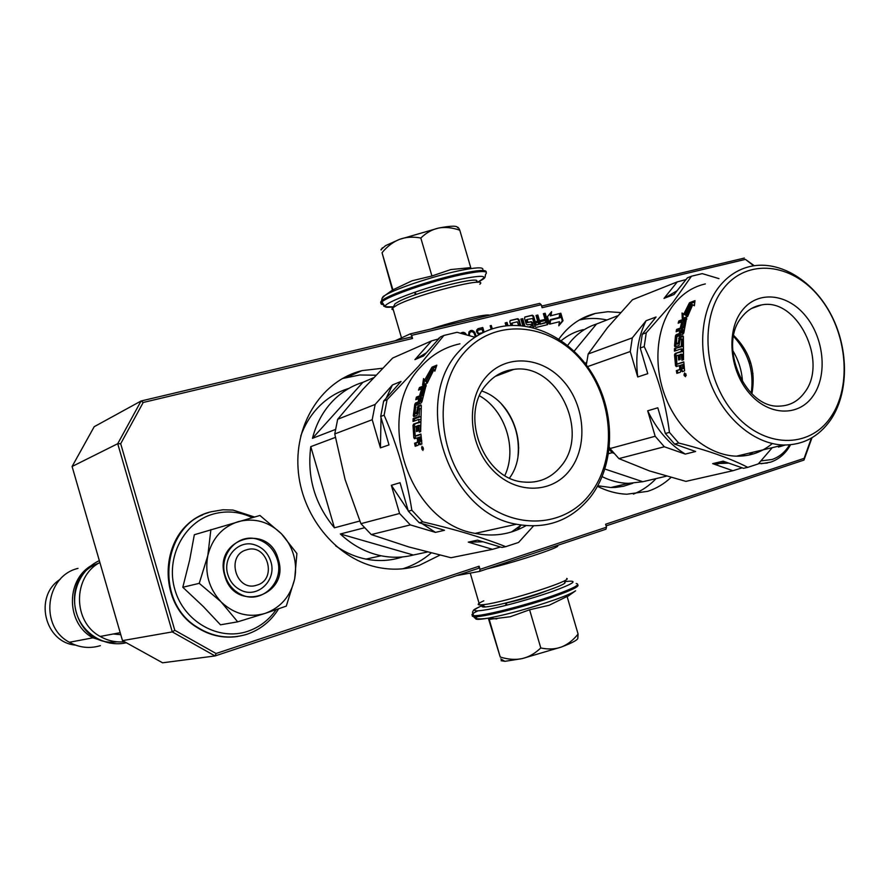 <?xml version="1.0" encoding="UTF-8"?>
<svg xmlns="http://www.w3.org/2000/svg" width="889" height="889" viewBox="0 0 889 889"><rect width="100%" height="100%" fill="white"/><g stroke="black" fill="none" stroke-linecap="round" stroke-linejoin="round"><path stroke-width="1.33" d="M439.899 555.136L419.286 565.36C405.417 569.805 391.049 570.349 376.18 567.015C335.386 557.825 300.971 515.098 298.071 468.492C294.892 421.875 323.318 380.003 362.045 370.602L382.603 368.257M402.706 568.804L403.739 568.482C413.874 565.16 423.008 559.992 431.143 552.98M375.925 375.214L359.767 374.98L342.254 378.558M558.892 339.031C568.527 325.718 580.661 317.184 595.308 313.439L607.876 311.706L620.522 312.55M670.973 477.482C664.15 483.872 656.415 488.483 647.759 491.328L626.889 494.217C616.955 493.839 607.154 491.217 597.497 486.327M633.424 494.106C641.991 490.695 649.537 485.527 656.082 478.604M606.943 319.973C597.564 317.929 588.351 317.94 579.306 319.996M456.779 575.561L479.593 571.405L480.038 569.338L606.498 527.21L605.62 524.232L804.123 458.357L811.413 438.066M606.498 527.21L605.954 529.211L479.593 571.405M122.493 640.625L172.288 631.901L215.06 655.949L162.598 662.805L122.493 640.625L72.087 466.503L94.19 426.709L141.073 400.995L411.085 337.031L412.552 338.476L143.207 402.473L120.693 443.722L174.777 630.268L216.06 653.504L479.127 566.204L480.038 569.338M479.127 566.204L478.682 568.271L215.06 655.949L216.06 653.504M411.64 335.353L410.173 333.908L539.701 303.382L541.223 304.727L411.64 335.353L412.552 338.476M395.172 340.798L410.173 333.908M753.694 265.789L745.427 259.388L542.101 307.705L541.223 304.727M754.239 265.7L745.427 259.388M606.109 525.888L803.956 460.08L811.99 437.732M803.956 460.08L804.123 458.357M507.997 325.663L507.041 322.418L505.163 322.874L506.041 325.863M520.798 325.663L518.998 319.551L517.776 318.684L510.397 320.462L509.83 321.751L510.919 325.474M524.899 326.13L522.71 318.662L520.854 319.107L522.843 325.863M533.6 327.863L532.433 322.463L531.222 321.607L527.977 322.385L527.121 319.462L532.655 318.506L535.022 326.563L536.234 327.419L547.58 324.641L548.146 323.352L545.19 313.261L543.368 313.695L545.046 319.407L540.301 320.551L540.623 321.618L545.357 320.473L545.89 322.318L540.49 324.018L537.845 315.028L536.011 315.462L537.689 321.185L535.267 321.774L533.589 316.051L532.378 315.195L525.077 316.94L524.51 318.229L526.199 323.974L527.41 324.829L530.966 324.352L531.211 326.274L528.988 326.819M512.464 325.407L512.097 323.074L517.298 321.818L518.709 325.507M558.781 325.796L563.037 320.729L560.837 313.228L560.103 317.706L550.658 320.007L549.991 324.052L559.448 321.729L558.781 325.796M550.98 315.617L551.625 311.683L547.402 316.673L549.591 324.152L550.335 319.64L559.792 317.351L560.448 313.328L550.302 315.895L550.847 312.606M492.273 328.863L491.284 325.496L490.15 325.763L491.173 329.241M484.116 332.097L482.783 327.53L478.226 328.619L476.782 329.952L476.493 331.73L478.504 334.42M476.104 335.986L474.582 332.186L472.003 330.364L468.959 331.83L468.603 335.409M466.592 334.853L463.769 332.342L460.691 333.253M439.588 337.887L438.844 338.731M143.207 402.473L141.073 400.995L117.726 443.711L72.087 466.503M120.693 443.722L117.726 443.711L172.288 631.901L174.777 630.268M744.371 258.066L541.623 306.094M507.041 322.418L505.196 322.985M507.275 325.73L506.386 322.696M520.032 325.596L518.343 319.829L517.12 318.973L510.042 320.662M522.71 318.662L520.887 319.218M524.132 326.03L522.054 318.94M530.611 326.53L529.244 326.874M530.544 326.552L531.211 326.274L530.544 326.552M535.267 321.774L534.6 322.051L532.922 316.328L531.711 315.473L524.732 317.14M537.689 321.185L534.6 322.051M537.845 315.028L536.045 315.573M540.49 324.018L539.812 324.296L537.178 315.306M545.101 322.985L539.812 324.296M545.035 323.018L545.702 322.74L545.035 323.018M545.046 319.407L540.334 320.662M545.19 313.261L543.401 313.817M547.257 324.718L544.524 313.539M533.1 327.741L531.766 322.74L530.555 321.885L527.321 322.663L526.266 320.162L527.044 319.484L526.455 319.74M511.742 325.43L511.253 323.785L512.031 323.107L511.442 323.352M563.037 320.729L562.359 321.007L560.57 314.895M558.892 325.13L562.359 321.007M560.103 317.706L550.635 320.129M560.448 313.328L550.302 315.895M559.137 317.506L559.77 313.606M550.335 319.64L549.191 322.785M491.284 325.496L490.183 325.874M491.606 329.086L490.628 325.774M482.783 327.53L477.782 328.852M483.483 332.397L482.138 327.808M472.003 330.364L470.203 330.686M473.159 330.819L471.37 330.641M473.937 331.364L472.526 331.097M474.582 332.186L473.292 331.641M474.982 332.83L473.948 332.464M475.504 333.92L474.859 334.197L474.337 333.108M475.459 336.253L474.859 334.197M462.736 332.342L461.324 332.797M463.769 332.342L462.102 332.619M464.925 332.797L463.125 332.619M465.769 333.575L464.291 333.075M465.647 334.597L465.136 333.853M439.51 337.976L438.688 338.231M537.756 324.785L535.456 324.974L534.911 323.129L535.578 322.851L538.012 322.263L538.545 324.107L535.856 325.252M477.06 331.964L477.793 330.319L482.049 329.174L483.049 332.586L478.16 333.642L477.06 331.964L477.693 330.952L477.049 331.23M482.405 332.864L478.804 333.742M468.959 335.509L469.603 332.286L472.148 331.553L474.026 333.053L475.082 335.986M535.578 322.851L536.523 324.985M477.693 330.952L477.938 330.408L477.293 330.686M479.438 333.464L478.16 333.642M478.804 333.375L477.649 333.286M478.293 333.008L477.26 332.642M477.904 332.364L477.704 331.686M469.648 335.586L469.436 334.164L468.792 334.442M469.436 334.164L469.803 332.608L469.159 332.886M469.803 332.608L470.237 332.008L469.603 332.286M470.237 332.008L471.126 331.553M462.28 333.675L463.914 333.531L465.225 334.475M246.642 549.824C225.295 555.225 236.141 592.585 256.899 585.129C277.946 579.45 267.278 542.779 246.642 549.824M99.868 562.493C72.654 576.717 72.654 621.911 100.213 636.457C107.836 640.791 115.937 642.558 124.516 641.747M98.668 563.215C56.852 577.439 73.298 648.281 117.026 641.802M90.878 565.849C65.43 580.928 66.475 623.856 92.934 637.824L109.903 643.125M77.999 568.382C45.428 575.95 39.183 626.701 69.42 642.269C79.332 647.725 89.645 648.848 100.357 645.658M60.241 579.295C33.582 595.897 44.372 642.514 75.554 645.125M293.537 554.725C291.148 546.679 287.114 539.69 281.424 533.767L296.893 553.514L294.715 578.506C296.181 570.527 295.781 562.593 293.537 554.725M270.812 561.526C277.112 580.161 257.343 599.097 240.519 590.007C234.274 586.796 230.051 581.673 227.851 574.638C222.128 557.27 238.73 539.234 254.81 544.857C262.755 547.546 268.089 553.102 270.812 561.526M276.079 609.743C268.856 620.144 259.366 627.345 247.62 631.346C218.672 641.213 183.979 621.833 174.877 589.618C165.343 557.536 184.045 521.921 213.527 513.964C226.806 510.419 239.719 511.642 252.276 517.631M278.257 559.381C290.514 595.641 234.696 613.688 224.773 575.728C212.827 538.39 269.145 522.187 278.257 559.381M203.248 606.476L220.483 624.811L237.696 621.833L220.917 601.686L199.247 583.34L207.815 555.603C212.271 538.134 222.472 526.799 238.43 521.587C254.621 517.62 268.956 521.676 281.424 533.767L259.932 515.464L194.335 534.734L189.657 560.081L182.801 587.262L203.248 606.476M210.893 529.577L207.815 555.603C204.614 573.216 208.982 588.574 220.917 601.686M294.715 578.506L294.492 579.617C290.459 596.241 280.835 607.443 265.622 613.221L264.6 613.554C248.831 617.855 234.54 614.177 221.728 602.509M294.492 579.617L286.291 606.12L265.622 613.221M264.6 613.554L237.696 621.833M182.801 587.262L199.247 583.34M277.324 559.659C285.058 582.473 260.633 605.587 240.119 594.063C232.751 590.118 227.762 583.962 225.161 575.594C218.272 554.636 238.041 532.844 257.454 539.267C267.322 542.446 273.945 549.235 277.324 559.659M749.271 363.123L750.816 363.023M789.543 444.867C785.12 452.145 779.264 457.035 771.985 459.513L761.006 460.891M745.049 455.735L743.215 454.568M751.627 374.025L753.005 373.602M785.22 445.045L778.486 447.056L778.208 446.245M546.291 591.007L539.623 593.508C525.81 598.208 513.32 601.653 502.185 603.842M426.964 290.881L440.9 286.791M380.959 249.62L385.57 245.631L399.517 239.363C393.171 241.875 387.348 246.32 382.037 252.698L392.438 290.125M477.215 282.313C489.917 275.512 484.283 274.512 460.291 279.313C417.219 288.469 364.157 310.75 393.394 306.849C385.293 306.916 382.248 306.416 384.248 305.416L381.948 301.916C380.225 303.493 380.725 304.416 383.426 304.66M482.86 269.523C483.449 266.922 475.348 267.367 458.546 270.856C432.287 276.39 393.471 289.458 384.659 295.626L381.992 298.426M392.771 289.892L412.085 280.768L431.932 275.99L450.845 269.567L470.748 267.622L459.791 230.207C452.168 227.584 445.122 226.862 438.677 228.04L399.517 239.363C405.917 237.007 413.018 236.563 420.819 238.019C426.331 232.718 432.287 229.384 438.677 228.04C451.123 225.684 457.435 225.606 457.624 227.784C457.779 226.695 458.502 227.506 459.791 230.207M431.932 275.99L420.819 238.019M415.763 293.359L414.941 293.659M392.982 290.158L382.037 252.698M477.649 610.954C471.792 613.754 470.448 615.31 473.615 615.633L472.481 612.11C474.482 609.754 470.548 610.876 482.66 605.365C470.303 610.932 472.226 612.265 488.472 609.387C508.008 605.309 529.099 599.419 551.758 591.685C574.705 583.251 579.106 579.895 564.971 581.617M477.604 616.588C472.881 619.666 476.504 620.178 488.472 618.133L488.517 618.122C508.597 614.188 530.711 608.065 554.858 599.753C565.704 595.874 572.616 592.885 575.605 590.785L567.182 596.797M529.6 609.776L540.779 647.959C548.335 649.57 555.203 649.259 561.359 647.036C567.471 644.647 573.049 640.324 578.094 634.057L567.082 596.452L549.124 605.276L529.6 609.776L510.342 616.722L489.217 619.377L500.229 657.038C508.13 659.482 515.431 660.005 522.132 658.616L561.359 647.036C572.849 642.647 578.339 639.613 577.817 637.946M488.572 618.144L488.972 619.511L488.45 618.133L496.795 618.933M540.779 647.959C535 653.504 528.788 657.06 522.132 658.616L504.896 661.327L501.096 660.694M500.229 657.038L488.317 618.155M578.094 634.057L577.828 637.924M488.594 618.144L489.028 619.622M506.641 604.076L505.785 604.276M484.172 604.609C480.871 606.465 481.293 607.254 485.438 606.954L488.317 606.62C508.908 604.02 570.971 584.117 564.637 582.228M483.816 600.808C478.215 603.331 476.793 604.709 479.549 604.942L484.894 604.498C506.919 601.653 573.605 580.306 566.715 578.406M487.172 568.871C518.298 561.459 566.749 545.19 556.336 545.779M476.048 282.091C485.416 274.368 418.808 290.947 399.083 301.371L395.094 303.727L394.083 305.583M479.804 284.224C490.006 276.001 418.475 293.837 397.339 304.949L392.216 308.216L391.927 309.294L393.316 309.872M489.428 315.228C486.694 313.573 456.079 320.74 430.554 329.097M804.523 392.56C798.211 401.161 790.021 405.673 779.964 406.084C745.149 409.196 717.534 345.321 741.759 317.14C747.049 310.361 753.605 306.305 761.417 304.971C797.155 297.137 828.792 362.001 804.523 392.56M812.946 396.105C798.466 417.041 768.418 416.063 749.005 392.838C729.369 369.924 726.157 330.852 741.982 310.706C757.517 290.203 787.276 293.203 805.634 315.973C824.214 338.453 827.726 375.491 812.946 396.105M830.615 417.352C852.518 386.104 847.128 330.941 819.469 297.193C792.143 263.022 747.371 257.732 723.513 288.481C699.221 318.695 703.932 378.47 734.003 413.218C763.707 448.423 809.146 449.101 830.615 417.352M830.304 420.397C848.851 393.649 849.106 349.755 831.482 315.439C813.946 281.08 780.175 259.944 750.649 266.356C738.27 269.134 727.769 275.923 719.134 286.736C700.688 310.128 697.243 350.766 711.367 385.337C725.457 419.941 755.294 444.189 783.398 445.011C802.823 445.156 818.458 436.955 830.304 420.397M705.344 283.924C693.187 286.691 682.841 293.326 674.329 303.805C656.126 326.507 652.537 365.712 666.194 398.972C679.807 432.243 708.911 455.49 736.47 456.168C750.005 456.401 761.94 452.19 772.297 443.555M718.979 278.635L702.254 273.623L691.475 276.201L672.684 302.793L646.259 332.775L644.214 346.588C657.249 373.558 665.65 402.15 669.439 432.376L665.361 433.488L657.804 407.795L647.681 410.796L655.171 436.266L610.01 448.545L609.398 447.223M583.362 329.608C575.283 331.508 567.927 335.175 561.281 340.62M567.66 345.377L570.316 341.943C577.628 333.242 586.351 327.263 596.497 324.041L617.588 315.817M742.526 382.059C741.882 370.713 738.603 360.178 732.703 350.466M733.569 336.398C748.36 352.544 754.25 371.469 751.227 393.16M733.747 335.509C750.049 351.744 756.083 371.169 751.872 393.794M690.742 304.082L685.586 315.251L687.664 316.517L682.252 318.495L682.052 313.006L683.797 314.106L689.275 303.138L690.742 304.082M694.365 305.76L692.698 304.716L687.819 316.039L685.975 314.895L691.164 303.749L689.542 302.704L694.998 300.638L694.365 305.76M683.819 362.201L677.196 364.034L683.774 361.867L684.619 370.88L682.219 371.658L680.896 370.257L680.274 372.28L676.851 373.369L676.318 370.635L679.318 369.668L679.774 368.313L679.329 365.601L676.318 366.59L675.518 365.679L674.529 354.767L675.151 353.478L681.296 351.399L681.241 348.832L674.451 351.155L674.462 348.632L681.252 346.299L681.607 339.109L680.029 339.665L679.052 345.477L675.062 346.843L674.529 345.999L675.451 335.875L676.251 334.642L679.24 333.586L679.763 330.464L676.129 331.753L676.596 329.43L683.385 326.996L684.841 321.096L683.374 321.307L682.007 326.619L680.441 327.185L681.796 321.874L678.163 323.196L678.84 320.962L686.541 318.151L683.819 332.919L683.019 334.153L676.829 336.709L676.385 343.876L678.274 342.832L679.396 337.087L682.93 335.864L683.363 336.675L683.519 359.701L681.93 360.234L681.174 354.2L679.841 354.655L680.207 359.467L678.629 359.989L678.263 355.178L676.429 355.8L676.885 363.679L678.207 364.012M685.53 376.692L683.985 375.158L684.608 372.902L685.53 376.692M678.674 443.022C706.966 450.101 730.002 458.213 747.771 467.347L743.526 468.314L723.157 461.158L712.656 463.636L732.925 470.714L685.886 481.371L649.47 470.926L618.9 458.613L664.316 446.767L685.275 454.079L695.631 451.49L674.573 444.089L678.674 443.022L669.439 432.376M747.771 467.347L758.317 463.891L772.263 447.667M687.586 316.54L685.586 315.251M690.609 304.305L689.275 303.138M690.197 304.049L684.808 314.85L683.797 314.106M684.808 314.85L682.052 313.006M683.208 318.151L683.052 313.784M690.775 303.493L694.765 302.004M691.164 303.749L692.109 304.638L687.019 315.539M679.707 359.634L679.374 355.289L678.263 355.178M681.285 354.222L682.563 354.644L682.996 359.878M679.396 337.087L680.507 337.476L683.374 336.464M680.507 337.476L679.385 343.132L677.996 343.321M676.418 343.865L679.107 343.621M678.84 320.962L679.885 321.618L686.841 319.084M679.885 321.618L679.552 322.696M681.752 326.708L682.852 322.496L681.796 321.874M684.852 320.918L685.897 321.718L684.463 327.519L683.385 326.996M676.596 329.43L677.674 329.952L684.463 327.519M677.674 329.952L677.396 331.308M676.251 334.642L677.351 335.086L680.341 334.031L680.863 330.952L679.763 330.464M680.341 334.031L679.24 333.586M677.351 335.086L676.551 336.298L675.684 346.632M681.552 338.853L682.719 339.454L682.374 346.532L681.252 346.299M674.462 348.632L682.374 346.532M675.573 348.866L675.562 350.777M675.151 353.478L682.419 351.555L682.363 349.033L681.241 348.832M682.419 351.555L681.296 351.399M676.273 353.622L675.651 354.9L676.951 366.379M676.318 370.635L680.407 369.557L680.429 365.557L679.329 365.601M677.407 370.524L677.896 373.036M682.574 371.28L681.985 370.124L680.896 370.257M683.941 330.208L683.23 333.008L680.807 333.031L681.341 329.897L682.719 329.419L683.941 330.208L682.841 329.508M683.597 364.523L683.974 368.402L681.552 368.946L680.907 365.09L683.597 364.523M686.208 375.48L684.519 375.903L684.997 374.947L684.108 374.258L685.852 373.724M587.562 366.612L630.257 351.522L637.735 376.969L647.77 373.669L640.224 347.999L644.214 346.588M646.259 332.775L642.269 334.231L640.224 347.999M642.269 334.231L656.06 316.995L646.059 320.751L632.301 337.864L588.174 353.978L607.398 327.763L632.468 299.737L677.318 281.857L664.016 298.393L674.084 294.481L687.419 277.824L691.475 276.201M712.656 463.636L728.802 463.147M749.105 455.035L752.983 452.245M732.925 470.714L742.137 467.825M665.361 433.488L674.573 444.089M647.681 410.796C656.871 429.909 669.395 444.344 685.275 454.079M655.171 436.266L664.316 446.767M610.01 448.545L618.9 458.613M683.23 333.008L682.13 332.564L682.852 329.719M682.13 332.564L680.807 333.031M681.552 368.946L683.974 368.402L682.885 368.513L682.496 364.568M684.886 374.502L684.197 374.636M685.619 373.769L686.219 375.402L684.519 375.903M646.059 320.751C637.913 337.264 635.146 356 637.735 376.969M632.301 337.864L630.257 351.522M588.174 353.978L586.329 364.923M677.085 290.736L664.016 298.393M685.997 279.602L677.318 281.857M685.619 374.891L685.152 374.325L685.619 374.891M612.81 452.001L612.199 452.69L613.888 453.268M586.707 361.967L585.873 363.001L586.54 363.179M574.194 351.122L596.497 324.041M585.662 364.034L585.873 363.001L585.084 363.279M608.576 453.657L612.199 452.69L609.165 449.378M666.361 476.193L642.814 481.716L604.953 469.048M597.797 485.783L610.832 487.528L615.71 487.405L623.667 486.227L632.768 483.283M642.814 481.716L628.456 483.36C619.589 483.172 610.821 480.938 602.164 476.671M506.697 410.251L509.397 414.985M518.176 442.644L518.698 448.056M417.63 442.289L417.586 441.589M560.903 466.325C551.069 478.249 538.534 483.472 523.31 481.994C483.183 479.238 458.824 413.718 486.972 383.926C494.295 375.514 503.23 370.669 513.786 369.402C557.047 362.479 590.629 432.243 560.903 466.325M569.582 470.448C551.236 494.362 514.575 494.34 491.628 468.936C468.381 443.878 465.847 400.128 485.939 377.114C505.685 353.7 541.879 356.256 563.426 381.125C585.262 405.673 588.262 446.9 569.582 470.448M590.352 493.617C618.022 457.902 613.332 396.616 580.895 359.767C548.88 322.451 494.473 317.662 464.114 352.766C433.243 387.271 436.855 454.312 472.504 492.306C507.708 530.833 563.193 529.866 590.352 493.617M590.607 496.795C613.943 466.381 615.81 417.752 595.874 380.081C576.028 342.365 536.1 319.462 499.885 326.852C484.261 330.152 470.848 338.109 459.624 350.722C411.029 400.583 447.967 513.264 516.409 524.232C546.713 529.633 571.449 520.487 590.607 496.795M459.946 343.821C444.733 347.088 431.643 354.811 420.686 367.001C373.258 415.163 408.64 523.054 475.171 533.389C493.484 537.034 510.408 534.478 525.944 525.699M474.959 337.242L457.057 332.297L443.911 335.442L418.941 365.857L387.071 399.706L384.115 415.185C397.316 445.4 406.573 477.082 411.863 510.253L408.351 511.175L400.039 482.716L391.349 485.305L399.583 513.486L360.912 523.665L345.132 479.66L334.753 433.943L372.202 419.708L380.425 447.867L389.004 444.911L380.703 416.474L384.115 415.185M348.955 388.371C336.664 392.082 325.996 398.85 316.94 408.673C309.894 416.452 304.505 425.553 300.76 435.999M335.42 429.476L312.472 438.321C316.028 424.475 322.274 412.596 331.186 402.695C340.176 392.894 350.766 386.104 362.945 382.303L373.491 377.792M504.863 475.493C517.476 448.823 505.263 410.34 479.571 395.827M501.252 403.784C514.309 418.975 519.887 436.543 517.987 456.479M481.96 391.093C514.131 401.55 529.788 450.867 509.553 477.971M432.543 368.879L425.853 381.503L427.276 383.148L422.597 385.004L423.542 378.614L424.675 380.036L431.732 367.624L432.543 368.879M434.843 371.169L433.843 369.802L427.487 382.603L426.231 381.137L432.965 368.524L432.076 367.124L436.81 365.179L434.843 371.169M415.252 435.977L420.919 434.032L421.886 444.033L419.808 444.722L418.597 443.1L418.141 445.267L415.185 446.256L414.618 443.211L417.219 442.333L417.563 440.877L417.119 437.866L414.541 438.744L413.818 437.688L412.996 425.509L413.552 424.109L418.852 422.208L418.875 419.352L413.018 421.464L413.118 418.641L418.975 416.508L419.664 408.451L418.308 408.962L417.152 415.43L413.763 416.674L413.307 415.696L414.785 404.339L415.563 403.006L418.13 402.028L418.897 398.516L415.752 399.717L416.408 397.105L422.264 394.838L424.253 388.193L423.031 388.315L421.186 394.305L419.83 394.827L421.675 388.849L418.53 390.093L419.441 387.571L426.175 384.915L421.997 401.606L421.23 402.95L415.852 405.395L414.996 413.441L416.63 412.407L417.963 406.006L420.953 404.884L421.308 405.829L420.675 431.61L419.308 432.087L418.686 425.342L417.541 425.742L417.83 431.121L416.463 431.587L416.174 426.22L414.407 427.331L414.985 435.577L416.541 435.932M422.942 450.467L421.942 446.245L422.942 450.467M422.742 521.843C455.212 529.344 482.871 537.612 505.708 546.668L501.929 547.435L477.526 540.145L468.281 542.123L492.517 549.335L450.979 557.725L408.762 546.935L371.291 534.578L410.329 524.91L435.477 532.378L444.5 530.277L419.186 522.721L422.742 521.843L411.863 510.253M505.708 546.668L518.565 542.457L533.444 526.01M430.687 371.913L425.887 380.848L424.675 380.036M423.964 384.459L424.631 379.981M433.843 369.802L434.965 370.724M432.076 367.124L433.165 368.124L436.155 366.901M432.965 368.524L434.076 369.491L433.165 368.124M433.31 370.702L427.453 381.903L426.231 381.137M420.964 434.421L416.608 435.921M417.786 431.132L417.541 426.32L416.174 426.22M420.041 425.431L418.763 425.342L420.275 425.82L420.63 431.632M417.963 406.006L421.33 405.651M419.308 406.406L418.463 408.529M417.874 413.063L416.363 412.941M416.363 413.729L414.996 413.441L417.719 413.229M419.441 387.571L420.697 388.271L426.153 386.115M420.697 388.271L420.275 389.404M422.675 389.382L421.675 388.849M423.375 395.316L422.264 394.838M416.408 397.105L417.708 397.661L423.32 395.494M417.708 397.661L417.341 399.105M420.03 398.961L418.897 398.516M419.652 401.572L419.464 402.495L418.13 402.028M415.563 403.006L416.885 403.473L419.464 402.495M416.885 403.473L416.085 404.906M414.885 413.385L414.663 416.341M420.308 416.73L418.975 416.508M413.118 418.641L414.474 418.863L420.308 416.752M414.474 418.863L414.396 420.964M420.23 419.53L418.875 419.352M420.208 421.642L420.208 422.353L418.852 422.208M413.552 424.109L420.208 422.353M414.919 424.242L414.363 425.631L415.441 438.433M414.618 443.211L418.541 442.189L418.475 437.766L417.119 437.866M415.952 443.055L416.463 445.834M420.475 444.222L419.93 442.922L418.597 443.1M517.287 529.922L521.01 525.188L511.486 531.978M422.019 401.517L419.497 401.517L420.253 397.994L421.386 397.55L422.653 398.35M421.197 436.843L421.63 441.144L419.13 441.689L418.486 437.399L421.197 436.843M423.475 449.201L422.008 449.545L422.242 447.934L421.575 447.7L423.075 447.234M387.071 399.706L383.659 401.05L380.703 416.474M383.659 401.05L401.017 381.448L392.416 384.981L375.158 404.428L337.676 419.286L362.79 389.426L392.638 358.056L431.554 340.887L414.93 359.623L423.653 355.889L440.366 336.998L443.911 335.442M468.281 542.123L483.027 541.79M492.517 549.335L500.507 547.002M408.351 511.175L419.186 522.721M391.349 485.305L408.184 510.619M421.897 523.532L435.477 532.378M399.583 513.486L410.329 524.91M360.912 523.665L371.291 534.578M421.964 401.55L420.63 401.083L421.508 397.905M420.63 401.083L419.497 401.517M419.13 441.689L421.63 441.144L420.275 441.311L419.841 436.932M422.253 448L421.664 448.123M422.831 449.267L422.008 449.545M423.475 449.089L422.875 447.267M392.416 384.981L386.193 398.183M381.037 417.63L380.425 447.867M375.158 404.428L372.202 419.708M337.676 419.286L334.753 433.943M426.409 352.766L414.93 359.623M438.71 338.887L431.554 340.887M422.92 448.501L422.486 447.856L422.92 448.501M312.472 438.321L362.945 382.303M427.365 552.013L413.352 555.014L340.343 533.989L364.49 527.766M359.812 521.032L334.431 527.81L310.783 446.645L335.364 437.41M335.675 545.857C345.165 552.502 355.267 556.914 365.99 559.103C378.603 561.57 390.782 560.837 402.517 556.925M413.352 555.014C402.873 557.714 392.116 557.97 381.081 555.769C366.046 552.625 352.466 545.357 340.343 533.989M334.431 527.81C314.773 504.085 306.894 477.026 310.783 446.645M517.776 318.684L517.12 318.973M518.998 319.551L518.343 319.829M532.378 315.195L531.711 315.473M533.589 316.051L532.922 316.328M548.146 323.352L547.48 323.629M526.933 319.884L526.266 320.162M527.577 322.096L526.91 322.374M527.977 322.385L527.321 322.663M531.222 321.607L530.555 321.885M532.433 322.463L531.766 322.74M533.733 326.885L533.067 327.152M511.908 323.507L511.253 323.785M538.356 324.541L537.689 324.807L538.356 324.529M536.123 324.696L535.456 324.974M113.348 633.968L120.771 634.69M237.652 636.48C223.095 638.602 209.382 635.479 196.502 627.112C153.286 600.831 161.909 525.255 208.359 512.664M211.326 511.742L222.928 509.775L233.007 510.064L254.521 516.998M246.853 634.302C229.551 639.613 212.927 637.191 196.969 627.034C152.664 600.119 163.165 522.388 211.26 511.753M767.385 463.047L758.561 463.636M770.474 462.202L761.195 463.725L770.774 462.102C779.209 459.157 785.798 453.39 790.532 444.778M739.115 456.179L738.448 455.701M477.349 282.313C487.15 277.646 484.605 277.201 485.594 274.29C489.072 270.489 480.905 270.645 461.102 274.745C431.343 281.046 387.282 296.259 381.948 301.916L381.637 300.849C380.048 302.304 380.348 303.205 382.526 303.538M486.172 272.123C486.716 269.489 478.249 270 460.791 273.656C431.021 279.946 386.971 295.17 381.637 300.849C381.87 298.004 382.87 296.259 384.659 295.626L392.805 289.87M473.037 614.821L472.348 616.244L473.926 616.71L473.615 615.633C480.938 616.722 526.232 605.309 554.903 595.03C573.927 588.14 581.039 584.306 576.205 583.528M488.517 618.122C479.182 619.511 474.315 619.044 473.926 616.71C481.26 617.811 526.555 606.409 555.214 596.13C572.438 589.907 579.917 586.14 577.65 584.806M682.563 354.644L681.441 354.544M679.741 338.698L678.629 338.331M679.385 343.132L678.274 342.832M685.897 321.718L684.841 321.096M676.551 336.298L675.451 335.875M675.651 346.277L674.529 345.999M682.719 339.454L681.607 339.109M675.651 354.9L674.529 354.767M676.618 365.646L675.518 365.679M680.863 368.224L679.774 368.313M680.407 369.557L679.318 369.668L680.407 369.557M682.452 332.086L683.552 332.542M683.052 367.99L684.152 367.879M685.475 375.603L686.219 375.447M420.275 425.82L418.908 425.731M418.575 407.74L417.23 407.351M417.908 412.696L416.63 412.407M424.275 387.904L425.353 388.471L424.286 387.926M425.264 388.726L424.253 388.193M416.108 404.784L414.785 404.339M414.663 415.974L413.307 415.696M420.93 408.773L419.664 408.451M414.363 425.631L412.996 425.509M415.163 437.61L413.818 437.688M418.908 440.744L417.563 440.877M418.541 442.189L417.197 442.344L418.552 442.177M420.942 400.561L422.119 400.983M421.508 397.605L422.708 398.072L421.497 397.583M420.419 440.744L421.753 440.588M580.15 319.507L595.308 313.439M347.488 377.036L362.045 370.602M120.193 632.679L100.213 636.457M92.934 637.824L69.42 642.269M278.601 608.865C270.978 621.155 260.466 629.612 247.075 634.224C229.695 639.58 213.004 637.18 196.969 627.034L196.502 627.112C155.553 602.22 160.131 531.633 202.748 514.864M750.305 361.39L748.727 361.401M382.27 247.864L381.114 249.976M504.896 661.327L500.729 658.916M485.438 606.954L481.816 604.876M470.248 573.105L479.549 604.942M395.094 303.727L393.071 307.45M401.506 337.887L392.694 307.75M126.349 642.758C105.924 647.536 83.41 634.646 76.743 613.932C69.864 593.296 80.221 569.316 99.335 560.637M761.417 304.971L751.561 308.461M736.47 456.168L783.398 445.011M681.274 354.211L682.296 354.311M676.385 343.876L677.496 344.165M684.841 320.862L685.808 321.44M681.53 338.82L682.541 339.142M717.334 463.969L725.624 462.024M682.808 329.463L683.808 329.908M610.832 487.528L628.456 483.36M513.786 369.402L495.217 376.391M475.171 533.389L516.409 524.232M365.99 559.103L381.081 555.769"/></g></svg>

